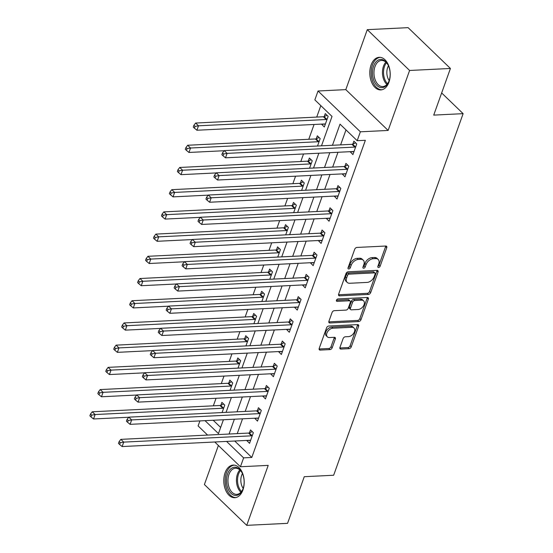 <?xml version="1.0" encoding="UTF-8"?>
<svg xmlns="http://www.w3.org/2000/svg" width="553" height="553" viewBox="0 0 553 553"><rect width="100%" height="100%" fill="white"/><g stroke="black" fill="none" stroke-linecap="round" stroke-linejoin="round"><path stroke-width="0.83" d="M378.563 267.5A1.438 0.933 134 0 0 380.125 266.228L386.761 247.696A2.053 1.334 134 0 0 386.582 246.292A2.053 1.334 134 0 0 385.78 246.03L356.927 247.447A2.053 1.334 134 0 0 354.701 249.272L348.065 267.804A1.438 0.933 134 0 0 348.19 268.786A1.438 0.933 134 0 0 348.749 268.972A1.438 0.933 134 0 0 350.312 267.693L351.169 265.295A6.574 4.279 134 0 1 358.296 259.461L360.701 259.343A6.574 4.279 134 0 1 363.266 260.193A6.574 4.279 134 0 1 363.833 264.673L362.975 267.071A1.438 0.933 134 0 0 363.1 268.053A1.438 0.933 134 0 0 363.66 268.233A1.438 0.933 134 0 0 365.215 266.961L366.079 264.562A6.574 4.279 134 0 1 373.206 258.728L375.611 258.61A6.574 4.279 134 0 1 378.176 259.461A6.574 4.279 134 0 1 378.743 263.94L377.879 266.339A1.438 0.933 134 0 0 378.003 267.313A1.438 0.933 134 0 0 378.563 267.5M377.899 266.276A1.438 0.933 134 0 0 378.985 265.122L385.614 246.59A2.053 1.334 134 0 0 385.731 246.03M348.086 267.742A1.438 0.933 134 0 0 349.164 266.587L350.021 264.196L351.169 265.295M362.996 267.009A1.438 0.933 134 0 0 364.074 265.855L364.932 263.456L366.079 264.562M242.919 490.006A16.327 10.189 -92.8 0 0 242.587 473.25A16.327 10.189 -92.8 0 0 233.193 465.094A16.327 10.189 -92.8 0 0 225.078 472.794A16.327 10.189 -92.8 0 0 225.41 489.55A16.327 10.189 -92.8 0 0 234.804 497.707A16.327 10.189 -92.8 0 0 242.919 490.006M388.932 82.21A16.327 10.189 -92.8 0 0 388.6 65.461A16.327 10.189 -92.8 0 0 379.206 57.305A16.327 10.189 -92.8 0 0 371.084 65.005A16.327 10.189 -92.8 0 0 371.416 81.761A16.327 10.189 -92.8 0 0 380.81 89.918A16.327 10.189 -92.8 0 0 388.932 82.21M339.957 347.402A2.053 1.334 134 0 0 340.136 348.805A2.053 1.334 134 0 0 340.938 349.067L349.033 348.673A2.053 1.334 134 0 0 351.259 346.849L358.627 326.27A2.053 1.334 134 0 0 358.448 324.867A2.053 1.334 134 0 0 357.646 324.604L328.793 326.021A2.053 1.334 134 0 0 326.567 327.846L319.199 348.425A2.053 1.334 134 0 0 319.378 349.828A2.053 1.334 134 0 0 320.18 350.09L329.954 349.607A2.053 1.334 134 0 0 332.18 347.789L335.339 338.982A2.053 1.334 134 0 0 335.159 337.579A2.053 1.334 134 0 0 334.358 337.316L329.512 337.551A5.495 3.574 134 0 1 327.362 336.846A5.495 3.574 134 0 1 327.583 331.696A5.495 3.574 134 0 1 332.851 328.219L351.846 327.286A5.495 3.574 134 0 1 353.989 327.998A5.495 3.574 134 0 1 353.768 333.141A5.495 3.574 134 0 1 348.508 336.618L345.342 336.77A2.053 1.334 134 0 0 343.109 338.595L339.957 347.402M234.728 441.011L251.788 457.462L243.624 457.863L240.437 466.746L214.771 441.992M450.425 68.461L409.6 70.473L367.275 29.662L408.1 27.65L450.425 68.461L433.725 115.107L463.124 113.655L333.653 475.248L304.261 476.7L287.56 523.338L246.728 525.35L268.205 465.384L240.437 466.746M367.275 29.662L345.805 89.627L388.13 130.439L409.6 70.473M388.13 130.439L360.369 131.808L357.183 140.69L340.026 124.148L332.457 145.287M251.788 457.462L365.353 140.289L357.183 140.69M368.45 294.431A2.053 1.334 134 0 0 370.683 292.606L378.052 272.028A2.053 1.334 134 0 0 377.872 270.624A2.053 1.334 134 0 0 377.07 270.362L348.217 271.779A2.053 1.334 134 0 0 345.991 273.604L338.623 294.182A2.053 1.334 134 0 0 338.795 295.585A2.053 1.334 134 0 0 339.597 295.848L368.45 294.431L367.31 293.325A2.053 1.334 134 0 0 369.535 291.5L376.904 270.922A2.053 1.334 134 0 0 377.022 270.362M368.339 299.145L360.971 319.724A2.053 1.334 134 0 1 358.745 321.549L329.885 322.973A2.053 1.334 134 0 1 329.083 322.703A2.053 1.334 134 0 1 328.911 321.307L332.063 312.5A2.053 1.334 134 0 1 334.289 310.675L345.991 310.095A2.053 1.334 134 0 0 348.217 308.277L350.312 302.429A2.053 1.334 134 0 0 350.132 301.032A2.053 1.334 134 0 0 349.33 300.77L337.15 301.364A1.438 0.933 134 0 1 336.59 301.185A1.438 0.933 134 0 1 336.646 299.837A1.438 0.933 134 0 1 338.028 298.924L367.358 297.479A2.053 1.334 134 0 1 368.16 297.749A2.053 1.334 134 0 1 368.339 299.145L367.192 298.039L359.823 318.625L360.971 319.724M218.387 445.483L204.403 484.539L246.728 525.35M345.991 129.9L340.62 144.886M337.973 152.275L332.671 167.096M330.023 174.492L324.715 189.306M322.067 196.702L316.765 211.516M314.118 218.912L308.809 233.732M306.162 241.122L300.86 255.942M298.212 263.332L292.903 278.152M290.263 285.542L284.954 300.362M282.306 307.751L277.005 322.572M274.357 329.968L269.048 344.782M266.401 352.178L261.099 366.992M258.451 374.388L253.143 389.201M250.495 396.598L245.193 411.418M242.546 418.808L237.237 433.628M350.118 151.681L352.918 154.598L356.733 143.939L353.879 141.181L352.842 144.07M342.162 173.891L344.968 176.808L348.784 166.149L345.922 163.391L344.885 166.28M334.212 196.101L337.012 199.018L340.828 188.359L337.973 185.601L336.936 188.49M326.256 218.311L329.063 221.228L332.878 210.569L330.017 207.81L328.98 210.7M318.307 240.527L321.106 243.438L324.922 232.778L322.067 230.02L321.03 232.91M310.351 262.737L313.157 265.654L316.973 254.988L314.111 252.23L313.081 255.127M302.401 284.947L305.201 287.864L309.023 277.198L306.162 274.44L305.125 277.336M294.445 307.157L297.251 310.074L301.067 299.415L298.205 296.657L297.175 299.546M286.495 329.367L289.295 332.284L293.118 321.625L290.256 318.867L289.219 321.756M278.539 351.577L281.346 354.494L285.161 343.835L282.3 341.077L281.27 343.966M270.59 373.787L273.389 376.704L277.212 366.045L274.35 363.286L273.313 366.176M262.634 395.996L265.44 398.913L269.256 388.254L266.394 385.496L265.364 388.386M254.684 418.213L257.484 421.13L261.306 410.464L258.445 407.706L257.408 410.596M246.735 440.423L249.534 443.34L253.35 432.674L250.495 429.916L249.458 432.812M320.823 105.63L316.724 117.077M314.076 124.473L308.768 139.287M303.514 153.976L300.818 161.504M295.558 176.186L292.869 183.714M287.608 198.396L284.913 205.923M279.652 220.606L276.963 228.133M271.703 242.822L269.007 250.343M263.746 265.032L261.057 272.553M255.797 287.242L253.101 294.763M247.841 309.452L245.152 316.973M239.891 331.662L237.196 339.189M231.942 353.872L229.246 361.399M223.986 376.081L221.29 383.609M216.036 398.291L213.34 405.819M213.202 420.252L220.661 427.448M321.514 124.107L324.321 127.024L328.136 116.358L325.275 113.6L324.245 116.496M317.519 146.027L320.187 138.568L317.325 135.817L316.288 138.706M309.562 168.236L312.231 160.785L309.369 158.027L308.339 160.916M301.613 190.446L304.281 182.995L301.42 180.237L300.383 183.126M293.657 212.656L296.325 205.204L293.47 202.446L292.433 205.336M285.707 234.866L288.376 227.414L285.514 224.656L284.477 227.546M277.751 257.076L280.419 249.624L277.565 246.866L276.528 249.756M269.802 279.286L272.47 271.834L269.608 269.076L268.571 271.972M261.846 301.503L264.514 294.044L261.659 291.286L260.622 294.182M253.896 323.712L256.564 316.261L253.703 313.503L252.666 316.392M245.94 345.922L248.608 338.471L245.753 335.712L244.716 338.602M237.99 368.132L240.659 360.68L237.797 357.922L236.767 360.812M230.034 390.342L232.709 382.89L229.848 380.132L228.811 383.022M222.085 412.552L224.753 405.1L221.891 402.342L220.861 405.231M463.124 113.655L441.66 92.959M207.603 435.087L198.112 425.934L199.916 420.909M321.493 145.826L332.021 116.427L314.857 99.879L318.037 90.996L360.369 131.808M345.805 89.627L318.037 90.996M226.564 441.412L243.624 457.863M329.809 152.683L324.507 167.497M321.86 174.893L316.551 189.707M313.904 197.103L308.602 211.923M305.954 219.313L300.645 234.133M297.998 241.523L292.696 256.343M290.049 263.733L284.74 278.553M282.092 285.942L276.79 300.763M274.143 308.159L268.834 322.973M266.187 330.369L260.885 345.183M258.237 352.579L252.928 367.399M250.281 374.789L244.979 389.609M242.332 396.999L237.023 411.819M234.375 419.209L229.073 434.029M205.032 420.653L218.456 433.6L223.412 419.748M226.059 412.358L231.368 397.538M234.009 390.148L239.318 375.328M241.965 367.939L247.274 353.118M249.915 345.729L255.223 330.908M257.871 323.512L263.173 308.698M265.82 301.302L271.129 286.489M273.776 279.092L279.078 264.272M281.726 256.882L287.035 242.062M289.682 234.672L294.984 219.852M297.632 212.463L302.94 197.642M305.588 190.253L310.89 175.432M313.537 168.036L318.846 153.222M321.459 124.266L325.24 124.079M350.056 151.84L353.837 151.653M342.107 174.05L345.888 173.863M334.15 196.26L337.931 196.073M326.201 218.47L329.982 218.283M318.252 240.686L322.026 240.5M310.295 262.896L314.076 262.71M302.346 285.106L306.12 284.919M294.39 307.316L298.171 307.129M286.44 329.526L290.214 329.339M278.484 351.736L282.265 351.549M270.535 373.946L274.309 373.759M262.578 396.155L266.359 395.976M254.629 418.372L258.403 418.186M246.673 440.582L250.454 440.395M378.176 259.461L377.028 258.355A6.574 4.279 134 0 0 374.464 257.504L375.611 258.61M364.932 263.456A6.574 4.279 134 0 1 372.058 257.622L374.464 257.504M363.266 260.193L362.118 259.087A6.574 4.279 134 0 0 359.554 258.237L360.701 259.343M350.021 264.196A6.574 4.279 134 0 1 357.155 258.362L359.554 258.237M338.505 294.742L367.31 293.325M375.121 274.053A1.438 0.933 134 0 0 374.996 273.071A1.438 0.933 134 0 0 374.436 272.885L349.109 274.136A1.438 0.933 134 0 0 347.547 275.415L346.641 277.938A6.574 4.279 134 0 0 347.208 282.417A6.574 4.279 134 0 0 349.773 283.267L367.081 282.417A6.574 4.279 134 0 0 374.215 276.583L375.121 274.053M374.996 273.071L373.849 271.972A1.438 0.933 134 0 0 373.289 271.786L374.436 272.885M347.208 282.417L346.06 281.318A6.574 4.279 134 0 1 345.494 276.839L346.399 274.309A1.438 0.933 134 0 1 347.961 273.03L373.289 271.786M328.793 321.867L357.597 320.443A2.053 1.334 134 0 0 359.823 318.625M350.132 301.032L348.991 299.926A2.053 1.334 134 0 0 348.19 299.664L336.452 300.244M358.137 309.5A5.495 3.574 134 0 0 363.404 306.023A5.495 3.574 134 0 0 363.618 300.88A5.495 3.574 134 0 0 361.475 300.168L354.784 300.5A2.053 1.334 134 0 0 352.558 302.318L350.464 308.166A2.053 1.334 134 0 0 350.643 309.562A2.053 1.334 134 0 0 351.445 309.832L358.137 309.5M363.618 300.88L362.478 299.774A5.495 3.574 134 0 0 360.335 299.069L361.475 300.168M350.643 309.562L349.496 308.463A2.053 1.334 134 0 1 349.323 307.06L351.411 301.219A2.053 1.334 134 0 1 353.637 299.394L360.335 299.069M367.192 298.039A2.053 1.334 134 0 0 367.31 297.486M353.989 327.998L352.849 326.892A5.495 3.574 134 0 0 350.699 326.18L351.846 327.286M327.362 336.846L326.222 335.74A5.495 3.574 134 0 1 326.443 330.597A5.495 3.574 134 0 1 331.703 327.12L350.699 326.18M319.081 348.984L328.814 348.508A2.053 1.334 134 0 0 331.04 346.683L334.192 337.876A2.053 1.334 134 0 0 334.309 337.316M339.839 347.961L347.885 347.567A2.053 1.334 134 0 0 350.118 345.743L357.487 325.164A2.053 1.334 134 0 0 357.597 324.604M327.051 115.314L324.003 116.593A2.094 1.362 -46 0 1 323.346 116.752L195.638 123.043L198.499 125.801L196.909 130.238L324.618 123.955A2.094 1.362 -46 0 1 325.178 124.052L325.358 124.128M327.1 119.248L326.864 119.351A2.094 1.362 -46 0 1 326.208 119.51L198.499 125.801L195.043 126.409L193.896 125.303L193.26 127.086L194.407 128.185L195.043 126.409M196.909 130.238L194.407 128.185M193.896 125.303L195.638 123.043M354.805 147.084L351.943 144.326L224.235 150.616L227.096 153.375L354.805 147.084A2.094 1.362 134 0 0 355.461 146.925L355.703 146.828M223.64 153.983L222.493 152.884L221.857 154.66L223.004 155.759L223.64 153.983L227.096 153.375L225.506 157.819L353.215 151.529A2.094 1.362 134 0 1 353.782 151.626L353.955 151.709M351.943 144.326A2.094 1.362 134 0 0 352.6 144.167L355.648 142.888M224.235 150.616L222.493 152.884M223.004 155.759L225.506 157.819M319.095 137.524L316.053 138.803A2.094 1.362 -46 0 1 315.397 138.962L187.688 145.252L190.543 148.01L188.953 152.455L224.159 150.72M319.15 141.464L318.908 141.561A2.094 1.362 -46 0 1 318.252 141.72L190.543 148.01L187.087 148.619L185.946 147.52L185.31 149.296L186.451 150.395L187.087 148.619M188.953 152.455L186.451 150.395M185.946 147.52L187.688 145.252M311.145 159.734L308.097 161.013A2.094 1.362 -46 0 1 307.44 161.172L179.732 167.462L182.594 170.22L181.004 174.665L216.209 172.93M311.194 163.674L310.959 163.771A2.094 1.362 -46 0 1 310.302 163.93L182.594 170.22L179.137 170.829L177.99 169.73L177.354 171.506L178.501 172.605L179.137 170.829M181.004 174.665L178.501 172.605M177.99 169.73L179.732 167.462M303.189 181.944L300.148 183.23A2.094 1.362 -46 0 1 299.491 183.382L171.783 189.672L174.637 192.43L173.048 196.875L208.253 195.14M303.244 185.884L303.003 185.981A2.094 1.362 -46 0 1 302.353 186.14L174.637 192.43L171.181 193.038L170.041 191.939L169.405 193.716L170.545 194.815L171.181 193.038M173.048 196.875L170.545 194.815M170.041 191.939L171.783 189.672M346.855 169.294L343.994 166.536L216.285 172.826L219.147 175.584L346.855 169.294A2.094 1.362 134 0 0 347.512 169.135L347.747 169.038M215.684 176.193L214.543 175.094L213.907 176.87L215.048 177.969L215.684 176.193L219.147 175.584L217.55 180.029L345.266 173.739A2.094 1.362 134 0 1 345.825 173.836L345.998 173.918M343.994 166.536A2.094 1.362 134 0 0 344.65 166.384L347.692 165.098M216.285 172.826L214.543 175.094M215.048 177.969L217.55 180.029M338.899 191.511L336.037 188.753L208.329 195.036L211.191 197.794L338.899 191.511A2.094 1.362 134 0 0 339.556 191.352L339.798 191.248M207.734 198.409L206.587 197.303L205.951 199.08L207.099 200.186L207.734 198.409L211.191 197.794L209.601 202.239L337.309 195.949A2.094 1.362 134 0 1 337.876 196.045L338.049 196.128M336.037 188.753A2.094 1.362 134 0 0 336.694 188.594L339.742 187.308M208.329 195.036L206.587 197.303M207.099 200.186L209.601 202.239M330.95 213.721L328.088 210.963L200.38 217.253L203.241 220.004L330.95 213.721A2.094 1.362 134 0 0 331.606 213.562L331.841 213.458M199.778 220.619L198.638 219.513L198.002 221.29L199.142 222.396L199.778 220.619L203.241 220.004L201.651 224.449L329.36 218.159A2.094 1.362 134 0 1 329.92 218.262L330.093 218.338M328.088 210.963A2.094 1.362 134 0 0 328.745 210.804L331.793 209.518M200.38 217.253L198.638 219.513M199.142 222.396L201.651 224.449M295.24 204.154L292.191 205.44A2.094 1.362 -46 0 1 291.535 205.598L163.826 211.882L166.688 214.64L165.098 219.085L200.304 217.35M295.295 208.094L295.053 208.198A2.094 1.362 -46 0 1 294.396 208.357L166.688 214.64L163.232 215.255L162.084 214.149L161.448 215.926L162.596 217.032L163.232 215.255M165.098 219.085L162.596 217.032M162.084 214.149L163.826 211.882M322.993 235.931L320.139 233.172L192.423 239.463L195.285 242.221L322.993 235.931A2.094 1.362 134 0 0 323.65 235.772L323.892 235.668M191.829 242.829L190.681 241.723L190.045 243.5L191.193 244.606L191.829 242.829L195.285 242.221L193.695 246.659L321.404 240.368A2.094 1.362 134 0 1 321.97 240.472L322.143 240.548M320.139 233.172A2.094 1.362 134 0 0 320.788 233.013L323.837 231.728M192.423 239.463L190.681 241.723M191.193 244.606L193.695 246.659M373.738 80.213A14.129 8.82 87.2 0 1 376.095 61.763A14.129 8.82 87.2 0 1 387.936 64.715A14.129 8.82 87.2 0 1 388.897 66.878A14.129 8.82 87.2 0 1 388.773 81.685A14.129 8.82 87.2 0 1 373.738 80.213M388.095 65.033A13.078 8.164 -92.8 0 0 381.487 60.443A13.078 8.164 -92.8 0 0 375.114 79.673A13.078 8.164 -92.8 0 0 382.773 86.572A13.078 8.164 -92.8 0 0 388.904 81.353M389.181 80.565A10.3 6.429 87.2 0 1 387.757 77.814A10.3 6.429 87.2 0 1 388.455 65.786M380.367 57.353A16.224 10.127 -92.8 0 0 372.611 81.194A16.224 10.127 -92.8 0 0 381.964 89.752M243.03 488.783A14.129 8.82 87.2 0 1 242.76 489.474A14.129 8.82 87.2 0 1 230.788 493.103A14.129 8.82 87.2 0 1 227.58 473.893A14.129 8.82 87.2 0 1 241.924 472.504A14.129 8.82 87.2 0 1 243.03 488.783M242.09 472.822A13.078 8.164 -92.8 0 0 235.481 468.232A13.078 8.164 -92.8 0 0 228.97 474.405A13.078 8.164 -92.8 0 0 229.239 487.822A13.078 8.164 -92.8 0 0 236.767 494.361A13.078 8.164 -92.8 0 0 242.891 489.142M243.168 488.361A10.3 6.429 87.2 0 1 241.647 475.317A10.3 6.429 87.2 0 1 242.442 473.575M234.361 465.142A16.224 10.127 -92.8 0 0 226.44 472.787A16.224 10.127 -92.8 0 0 226.73 489.329A16.224 10.127 -92.8 0 0 235.958 497.541M287.284 226.364L284.242 227.649A2.094 1.362 -46 0 1 283.585 227.808L155.877 234.099L158.732 236.85L157.142 241.295L192.347 239.56M287.339 230.304L287.097 230.407A2.094 1.362 -46 0 1 286.447 230.566L158.732 236.85L155.275 237.465L154.135 236.359L153.499 238.136L154.64 239.242L155.275 237.465M157.142 241.295L154.64 239.242M154.135 236.359L155.877 234.099M279.334 248.574L276.286 249.859A2.094 1.362 -46 0 1 275.629 250.018L147.921 256.309L150.782 259.067L149.192 263.505L184.398 261.769M279.389 252.514L279.147 252.617A2.094 1.362 -46 0 1 278.491 252.776L150.782 259.067L147.326 259.675L146.179 258.569L145.543 260.345L146.69 261.451L147.326 259.675M149.192 263.505L146.69 261.451M146.179 258.569L147.921 256.309M271.378 270.79L268.336 272.069A2.094 1.362 -46 0 1 267.68 272.228L139.971 278.518L142.833 281.277L141.236 285.714L176.442 283.986M271.433 274.723L271.198 274.827A2.094 1.362 -46 0 1 270.541 274.986L142.833 281.277L139.37 281.885L138.229 280.779L137.593 282.555L138.734 283.661L139.37 281.885M141.236 285.714L138.734 283.661M138.229 280.779L139.971 278.518M263.428 293L260.38 294.279A2.094 1.362 -46 0 1 259.723 294.438L132.015 300.728L134.877 303.486L133.287 307.931L168.492 306.196M263.484 296.94L263.242 297.037A2.094 1.362 -46 0 1 262.585 297.196L134.877 303.486L131.42 304.095L130.273 302.996L129.637 304.772L130.785 305.871L131.42 304.095M133.287 307.931L130.785 305.871M130.273 302.996L132.015 300.728M255.479 315.21L252.431 316.489A2.094 1.362 -46 0 1 251.774 316.648L124.066 322.938L126.927 325.696L125.337 330.141L160.536 328.406M255.527 319.15L255.292 319.247A2.094 1.362 -46 0 1 254.636 319.406L126.927 325.696L123.464 326.305L122.324 325.205L121.688 326.982L122.828 328.081L123.464 326.305M125.337 330.141L122.828 328.081M122.324 325.205L124.066 322.938M315.044 258.14L312.182 255.382L184.474 261.673L187.336 264.431L315.044 258.14A2.094 1.362 134 0 0 315.701 257.981L315.936 257.878M183.873 265.039L182.732 263.933L182.096 265.71L183.237 266.816L183.873 265.039L187.336 264.431L185.746 268.869L313.454 262.585A2.094 1.362 134 0 1 314.014 262.682L314.187 262.758M312.182 255.382A2.094 1.362 134 0 0 312.839 255.223L315.887 253.945M184.474 261.673L182.732 263.933M183.237 266.816L185.746 268.869M307.088 280.35L304.233 277.592L176.525 283.883L179.379 286.641L307.088 280.35A2.094 1.362 134 0 0 307.745 280.191L307.986 280.094M175.923 287.249L174.776 286.15L174.14 287.926L175.287 289.025L175.923 287.249L179.379 286.641L177.79 291.085L305.498 284.795A2.094 1.362 134 0 1 306.065 284.892L306.238 284.975M304.233 277.592A2.094 1.362 134 0 0 304.883 277.433L307.931 276.154M176.525 283.883L174.776 286.15M175.287 289.025L177.79 291.085M299.138 302.56L296.277 299.802L168.568 306.092L171.43 308.851L299.138 302.56A2.094 1.362 134 0 0 299.795 302.401L300.03 302.304M167.967 309.459L166.826 308.36L166.19 310.136L167.331 311.235L167.967 309.459L171.43 308.851L169.84 313.295L297.549 307.005A2.094 1.362 134 0 1 298.108 307.102L298.288 307.185M296.277 299.802A2.094 1.362 134 0 0 296.933 299.643L299.982 298.364M168.568 306.092L166.826 308.36M167.331 311.235L169.84 313.295M291.182 324.77L288.327 322.012L160.619 328.302L163.474 331.06L291.182 324.77A2.094 1.362 134 0 0 291.839 324.611L292.081 324.514M160.017 331.669L158.877 330.57L158.234 332.346L159.382 333.445L160.017 331.669L163.474 331.06L161.884 335.505L289.592 329.215A2.094 1.362 134 0 1 290.159 329.312L290.332 329.394M288.327 322.012A2.094 1.362 134 0 0 288.984 321.853L292.025 320.574M160.619 328.302L158.877 330.57M159.382 333.445L161.884 335.505M283.233 346.98L280.371 344.229L152.663 350.512L155.524 353.27L283.233 346.98A2.094 1.362 134 0 0 283.889 346.828L284.124 346.724M152.068 353.885L150.921 352.779L150.285 354.556L151.432 355.662L152.068 353.885L155.524 353.27L153.934 357.715L281.643 351.425A2.094 1.362 134 0 1 282.203 351.521L282.383 351.604M280.371 344.229A2.094 1.362 134 0 0 281.028 344.07L284.076 342.784M152.663 350.512L150.921 352.779M151.432 355.662L153.934 357.715M247.523 337.42L244.474 338.699A2.094 1.362 -46 0 1 243.825 338.858L116.109 345.148L118.971 347.906L117.381 352.351L152.587 350.616M247.578 341.36L247.336 341.457A2.094 1.362 -46 0 1 246.679 341.616L118.971 347.906L115.515 348.514L114.367 347.415L113.731 349.192L114.879 350.291L115.515 348.514M117.381 352.351L114.879 350.291M114.367 347.415L116.109 345.148M275.276 369.197L272.422 366.439L144.713 372.729L147.568 375.48L275.276 369.197A2.094 1.362 134 0 0 275.933 369.038L276.175 368.934M144.112 376.095L142.971 374.989L142.335 376.766L143.476 377.872L144.112 376.095L147.568 375.48L145.978 379.925L273.687 373.634A2.094 1.362 134 0 1 274.253 373.731L274.426 373.814M272.422 366.439A2.094 1.362 134 0 0 273.078 366.28L276.12 364.994M144.713 372.729L142.971 374.989M143.476 377.872L145.978 379.925M239.573 359.63L236.525 360.915A2.094 1.362 -46 0 1 235.868 361.074L108.16 367.358L111.022 370.116L109.432 374.561L144.63 372.826M239.622 363.57L239.387 363.674A2.094 1.362 -46 0 1 238.73 363.826L111.022 370.116L107.558 370.731L106.418 369.625L105.782 371.402L106.923 372.508L107.558 370.731M109.432 374.561L106.923 372.508M106.418 369.625L108.16 367.358M267.327 391.406L264.465 388.648L136.757 394.939L139.619 397.697L267.327 391.406A2.094 1.362 134 0 0 267.984 391.248L268.219 391.144M136.162 398.305L135.015 397.199L134.379 398.976L135.526 400.082L136.162 398.305L139.619 397.697L138.029 402.135L265.737 395.844A2.094 1.362 134 0 1 266.297 395.948L266.477 396.024M264.465 388.648A2.094 1.362 134 0 0 265.122 388.489L268.17 387.204M136.757 394.939L135.015 397.199M135.526 400.082L138.029 402.135M231.617 381.84L228.569 383.125A2.094 1.362 -46 0 1 227.919 383.284L100.204 389.575L103.065 392.326L101.476 396.771L136.681 395.036M231.672 385.78L231.431 385.883A2.094 1.362 -46 0 1 230.774 386.042L103.065 392.326L99.609 392.941L98.462 391.835L97.826 393.612L98.973 394.718L99.609 392.941M101.476 396.771L98.973 394.718M98.462 391.835L100.204 389.575M259.378 413.616L256.516 410.858L128.808 417.149L131.662 419.907L259.378 413.616A2.094 1.362 134 0 0 260.028 413.457L260.269 413.354M128.206 420.515L127.066 419.409L126.43 421.186L127.57 422.292L128.206 420.515L131.662 419.907L130.073 424.345L257.781 418.061A2.094 1.362 134 0 1 258.348 418.158L258.521 418.234M256.516 410.858A2.094 1.362 134 0 0 257.173 410.699L260.214 409.414M128.808 417.149L127.066 419.409M127.57 422.292L130.073 424.345M223.668 404.049L220.619 405.335A2.094 1.362 -46 0 1 219.963 405.494L92.254 411.785L95.116 414.543L93.526 418.98L128.725 417.245M223.716 407.99L223.481 408.093A2.094 1.362 -46 0 1 222.824 408.252L95.116 414.543L91.653 415.151L90.512 414.045L89.876 415.821L91.017 416.927L91.653 415.151M93.526 418.98L91.017 416.927M90.512 414.045L92.254 411.785M251.421 435.826L248.56 433.068L120.851 439.359L123.713 442.117L251.421 435.826A2.094 1.362 134 0 0 252.078 435.667L252.32 435.57M120.257 442.725L119.109 441.626L118.473 443.402L119.621 444.501L120.257 442.725L123.713 442.117L122.123 446.554L249.832 440.271A2.094 1.362 134 0 1 250.391 440.368L250.571 440.451M248.56 433.068A2.094 1.362 134 0 0 249.216 432.909L252.265 431.63M120.851 439.359L119.109 441.626M119.621 444.501L122.123 446.554M378.985 265.122L380.125 266.228M349.164 266.587L350.312 267.693M364.074 265.855L365.215 266.961M372.058 257.622L373.206 258.728M357.155 258.362L358.296 259.461M385.614 246.59L386.761 247.696M338.505 294.79L339.597 295.848M376.904 270.922L378.052 272.028M369.535 291.5L370.683 292.606M347.961 273.03L349.109 274.136M346.399 274.309L347.547 275.415M345.494 276.839L346.641 277.938M357.597 320.443L358.745 321.549M328.793 321.915L329.885 322.973M348.19 299.664L349.33 300.77M336.383 300.625L337.15 301.364M353.637 299.394L354.784 300.5M351.411 301.219L352.558 302.318M349.323 307.06L350.464 308.166M331.703 327.12L332.851 328.219M334.192 337.876L335.339 338.982M331.04 346.683L332.18 347.789M328.814 348.508L329.954 349.607M319.081 349.033L320.18 350.09M357.487 325.164L358.627 326.27M350.118 345.743L351.259 346.849M347.885 347.567L349.033 348.673M339.839 348.01L340.938 349.067M324.003 116.593L326.864 119.351M323.346 116.752L326.208 119.51M355.461 146.925L352.6 144.167M316.053 138.803L318.908 141.561M315.397 138.962L318.252 141.72M308.097 161.013L310.959 163.771M307.44 161.172L310.302 163.93M300.148 183.23L303.003 185.981M299.491 183.382L302.353 186.14M347.512 169.135L344.65 166.384M339.556 191.352L336.694 188.594M331.606 213.562L328.745 210.804M292.191 205.44L295.053 208.198M291.535 205.598L294.396 208.357M323.65 235.772L320.788 233.013M386.934 84.443A13.078 8.164 87.2 0 1 383.623 79.259A13.078 8.164 87.2 0 1 385.835 62.15M386.506 62.807A12.65 7.901 -92.8 0 0 384.66 79.017A12.65 7.901 -92.8 0 0 387.535 83.724M240.921 492.232A13.078 8.164 87.2 0 1 237.479 473.983A13.078 8.164 87.2 0 1 239.829 469.939M240.493 470.596A12.65 7.901 -92.8 0 0 238.523 474.17A12.65 7.901 -92.8 0 0 241.523 491.513M284.242 227.649L287.097 230.407M283.585 227.808L286.447 230.566M276.286 249.859L279.147 252.617M275.629 250.018L278.491 252.776M268.336 272.069L271.198 274.827M267.68 272.228L270.541 274.986M260.38 294.279L263.242 297.037M259.723 294.438L262.585 297.196M252.431 316.489L255.292 319.247M251.774 316.648L254.636 319.406M315.701 257.981L312.839 255.223M307.745 280.191L304.883 277.433M299.795 302.401L296.933 299.643M291.839 324.611L288.984 321.853M283.889 346.828L281.028 344.07M244.474 338.699L247.336 341.457M243.825 338.858L246.679 341.616M275.933 369.038L273.078 366.28M236.525 360.915L239.387 363.674M235.868 361.074L238.73 363.826M267.984 391.248L265.122 388.489M228.569 383.125L231.431 385.883M227.919 383.284L230.774 386.042M260.028 413.457L257.173 410.699M220.619 405.335L223.481 408.093M219.963 405.494L222.824 408.252M252.078 435.667L249.216 432.909"/></g></svg>
